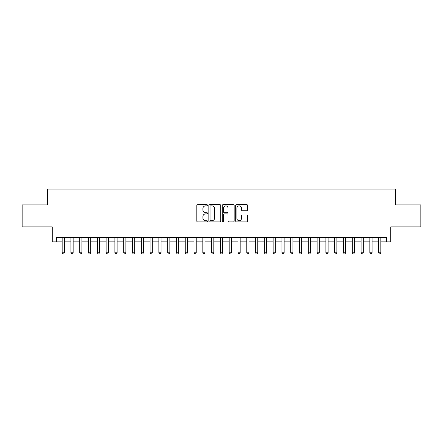 <?xml version="1.0" encoding="UTF-8"?>
<svg xmlns="http://www.w3.org/2000/svg" width="443" height="443" viewBox="0 0 443 443"><rect width="100%" height="100%" fill="white"/><g stroke="black" fill="none" stroke-linecap="round" stroke-linejoin="round"><path stroke-width="0.66" d="M207.435 205.253A0.604 0.604 0 0 0 206.831 204.649L197.661 204.649A0.864 0.864 0 0 0 196.797 205.513L196.797 221.046A0.864 0.864 0 0 0 197.661 221.91L206.831 221.91A0.604 0.604 0 0 0 207.435 221.306A0.604 0.604 0 0 0 206.831 220.703L205.641 220.703A2.763 2.763 0 0 1 202.883 217.939L202.883 216.644A2.763 2.763 0 0 1 205.641 213.886L206.831 213.886A0.604 0.604 0 0 0 207.435 213.282A0.604 0.604 0 0 0 206.831 212.673L205.641 212.673A2.763 2.763 0 0 1 202.883 209.916L202.883 208.62A2.763 2.763 0 0 1 205.641 205.857L206.831 205.857A0.604 0.604 0 0 0 207.435 205.253M246.718 210.735A0.864 0.864 0 0 0 247.582 209.871L247.582 205.513A0.864 0.864 0 0 0 246.718 204.649L236.534 204.649A0.864 0.864 0 0 0 235.676 205.513L235.676 221.046A0.864 0.864 0 0 0 236.534 221.91L246.718 221.91A0.864 0.864 0 0 0 247.582 221.046L247.582 215.78A0.864 0.864 0 0 0 246.718 214.921L242.36 214.921A0.864 0.864 0 0 0 241.501 215.78L241.501 218.393A2.309 2.309 0 0 1 239.192 220.703A2.309 2.309 0 0 1 236.883 218.393L236.883 208.166A2.309 2.309 0 0 1 239.192 205.857A2.309 2.309 0 0 1 241.501 208.166L241.501 209.871A0.864 0.864 0 0 0 242.36 210.735L246.718 210.735M56.66 241.85L56.66 237.459L386.34 237.459L386.34 241.85L390.737 241.85L390.737 226.905L420.85 226.905L420.85 204.926L395.577 204.926L395.577 189.106L47.423 189.106L47.423 204.926L22.15 204.926L22.15 226.905L52.263 226.905L52.263 241.85L62.153 241.85M220.747 205.513A0.864 0.864 0 0 0 219.883 204.649L209.7 204.649A0.864 0.864 0 0 0 208.836 205.513L208.836 221.046A0.864 0.864 0 0 0 209.7 221.91L219.883 221.91A0.864 0.864 0 0 0 220.747 221.046L220.747 205.513M223.117 204.649L233.3 204.649A0.864 0.864 0 0 1 234.164 205.513L234.164 221.046A0.864 0.864 0 0 1 233.3 221.91L228.942 221.91A0.864 0.864 0 0 1 228.079 221.046L228.079 214.744A0.864 0.864 0 0 0 227.215 213.886L224.324 213.886A0.864 0.864 0 0 0 223.466 214.744L223.466 221.306A0.604 0.604 0 0 1 222.857 221.91A0.604 0.604 0 0 1 222.253 221.306L222.253 205.513A0.864 0.864 0 0 1 223.117 204.649M64.351 241.85L70.941 241.85M73.139 241.85L79.734 241.85M81.933 241.85L88.528 241.85M90.726 241.85L97.316 241.85M99.514 241.85L106.11 241.85M108.308 241.85L114.903 241.85M117.102 241.85L123.691 241.85M125.89 241.85L132.485 241.85M134.683 241.85L141.278 241.85M143.477 241.85L150.066 241.85M152.265 241.85L158.86 241.85M161.058 241.85L167.653 241.85M169.852 241.85L176.441 241.85M178.64 241.85L185.235 241.85M187.433 241.85L194.028 241.85M196.227 241.85L202.816 241.85M205.015 241.85L211.61 241.85M213.808 241.85L220.404 241.85M222.596 241.85L229.192 241.85M231.39 241.85L237.985 241.85M240.184 241.85L246.773 241.85M248.972 241.85L255.567 241.85M257.765 241.85L264.36 241.85M266.559 241.85L273.148 241.85M275.347 241.85L281.942 241.85M284.14 241.85L290.735 241.85M292.934 241.85L299.523 241.85M301.722 241.85L308.317 241.85M310.515 241.85L317.11 241.85M319.309 241.85L325.898 241.85M328.097 241.85L334.692 241.85M336.89 241.85L343.486 241.85M345.684 241.85L352.274 241.85M354.472 241.85L361.067 241.85M363.266 241.85L369.861 241.85M372.059 241.85L378.649 241.85M380.847 241.85L386.34 241.85M210.646 205.857A0.604 0.604 0 0 0 210.043 206.46L210.043 220.099A0.604 0.604 0 0 0 210.646 220.703L211.898 220.703A2.763 2.763 0 0 0 214.661 217.939L214.661 208.62A2.763 2.763 0 0 0 211.898 205.857L210.646 205.857M228.079 208.21A2.309 2.309 0 0 0 225.769 205.901A2.309 2.309 0 0 0 223.466 208.21L223.466 211.815A0.864 0.864 0 0 0 224.324 212.673L227.215 212.673A0.864 0.864 0 0 0 228.079 211.815L228.079 208.21M64.351 237.459L64.351 252.754L62.153 252.754L62.153 237.459M64.351 252.754L63.692 253.894L62.812 253.894L62.153 252.754M73.139 237.459L73.139 252.754L70.941 252.754L70.941 237.459M73.139 252.754L72.48 253.894L71.605 253.894L70.941 252.754M81.933 237.459L81.933 252.754L79.734 252.754L79.734 237.459M81.933 252.754L81.274 253.894L80.393 253.894L79.734 252.754M90.726 237.459L90.726 252.754L88.528 252.754L88.528 237.459M90.726 252.754L90.067 253.894L89.187 253.894L88.528 252.754M99.514 237.459L99.514 252.754L97.316 252.754L97.316 237.459M99.514 252.754L98.855 253.894L97.975 253.894L97.316 252.754M108.308 237.459L108.308 252.754L106.11 252.754L106.11 237.459M108.308 252.754L107.649 253.894L106.769 253.894L106.11 252.754M117.102 237.459L117.102 252.754L114.903 252.754L114.903 237.459M117.102 252.754L116.443 253.894L115.562 253.894L114.903 252.754M125.89 237.459L125.89 252.754L123.691 252.754L123.691 237.459M125.89 252.754L125.231 253.894L124.35 253.894L123.691 252.754M134.683 237.459L134.683 252.754L132.485 252.754L132.485 237.459M134.683 252.754L134.024 253.894L133.144 253.894L132.485 252.754M143.477 237.459L143.477 252.754L141.278 252.754L141.278 237.459M143.477 252.754L142.818 253.894L141.937 253.894L141.278 252.754M152.265 237.459L152.265 252.754L150.066 252.754L150.066 237.459M152.265 252.754L151.606 253.894L150.725 253.894L150.066 252.754M161.058 237.459L161.058 252.754L158.86 252.754L158.86 237.459M161.058 252.754L160.399 253.894L159.519 253.894L158.86 252.754M169.852 237.459L169.852 252.754L167.653 252.754L167.653 237.459M169.852 252.754L169.187 253.894L168.312 253.894L167.653 252.754M178.64 237.459L178.64 252.754L176.441 252.754L176.441 237.459M178.64 252.754L177.981 253.894L177.1 253.894L176.441 252.754M187.433 237.459L187.433 252.754L185.235 252.754L185.235 237.459M187.433 252.754L186.774 253.894L185.894 253.894L185.235 252.754M196.227 237.459L196.227 252.754L194.028 252.754L194.028 237.459M196.227 252.754L195.562 253.894L194.687 253.894L194.028 252.754M205.015 237.459L205.015 252.754L202.816 252.754L202.816 237.459M205.015 252.754L204.356 253.894L203.475 253.894L202.816 252.754M213.808 237.459L213.808 252.754L211.61 252.754L211.61 237.459M213.808 252.754L213.149 253.894L212.269 253.894L211.61 252.754M222.596 237.459L222.596 252.754L220.404 252.754L220.404 237.459M222.596 252.754L221.937 253.894L221.063 253.894L220.404 252.754M231.39 237.459L231.39 252.754L229.192 252.754L229.192 237.459M231.39 252.754L230.731 253.894L229.851 253.894L229.192 252.754M240.184 237.459L240.184 252.754L237.985 252.754L237.985 237.459M240.184 252.754L239.525 253.894L238.644 253.894L237.985 252.754M248.972 237.459L248.972 252.754L246.773 252.754L246.773 237.459M248.972 252.754L248.313 253.894L247.438 253.894L246.773 252.754M257.765 237.459L257.765 252.754L255.567 252.754L255.567 237.459M257.765 252.754L257.106 253.894L256.226 253.894L255.567 252.754M266.559 237.459L266.559 252.754L264.36 252.754L264.36 237.459M266.559 252.754L265.9 253.894L265.019 253.894L264.36 252.754M275.347 237.459L275.347 252.754L273.148 252.754L273.148 237.459M275.347 252.754L274.688 253.894L273.813 253.894L273.148 252.754M284.14 237.459L284.14 252.754L281.942 252.754L281.942 237.459M284.14 252.754L283.481 253.894L282.601 253.894L281.942 252.754M292.934 237.459L292.934 252.754L290.735 252.754L290.735 237.459M292.934 252.754L292.275 253.894L291.394 253.894L290.735 252.754M301.722 237.459L301.722 252.754L299.523 252.754L299.523 237.459M301.722 252.754L301.063 253.894L300.182 253.894L299.523 252.754M310.515 237.459L310.515 252.754L308.317 252.754L308.317 237.459M310.515 252.754L309.856 253.894L308.976 253.894L308.317 252.754M319.309 237.459L319.309 252.754L317.11 252.754L317.11 237.459M319.309 252.754L318.65 253.894L317.769 253.894L317.11 252.754M328.097 237.459L328.097 252.754L325.898 252.754L325.898 237.459M328.097 252.754L327.438 253.894L326.557 253.894L325.898 252.754M336.89 237.459L336.89 252.754L334.692 252.754L334.692 237.459M336.89 252.754L336.231 253.894L335.351 253.894L334.692 252.754M345.684 237.459L345.684 252.754L343.486 252.754L343.486 237.459M345.684 252.754L345.025 253.894L344.145 253.894L343.486 252.754M354.472 237.459L354.472 252.754L352.274 252.754L352.274 237.459M354.472 252.754L353.813 253.894L352.933 253.894L352.274 252.754M363.266 237.459L363.266 252.754L361.067 252.754L361.067 237.459M363.266 252.754L362.607 253.894L361.726 253.894L361.067 252.754M372.059 237.459L372.059 252.754L369.861 252.754L369.861 237.459M372.059 252.754L371.395 253.894L370.52 253.894L369.861 252.754M380.847 237.459L380.847 252.754L378.649 252.754L378.649 237.459M380.847 252.754L380.188 253.894L379.308 253.894L378.649 252.754"/></g></svg>
